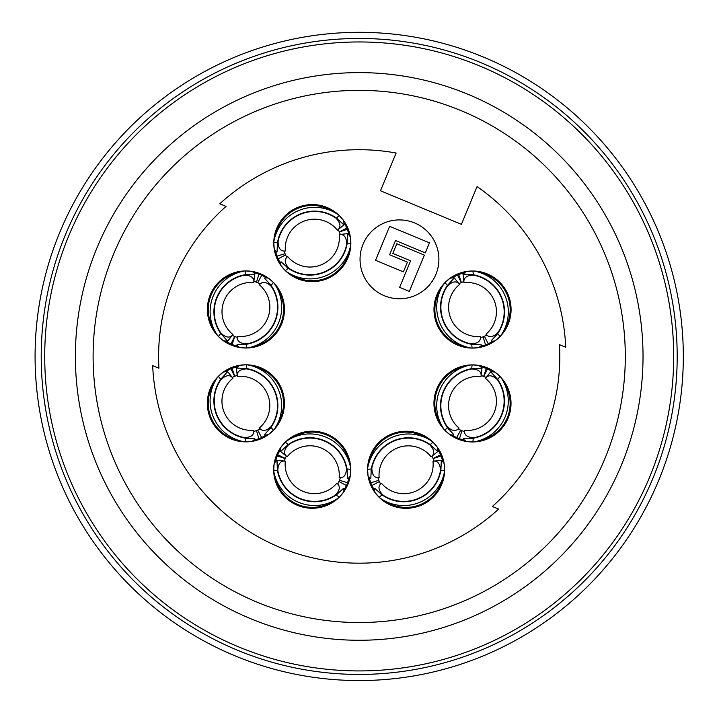 <?xml version="1.0" encoding="UTF-8"?>
<svg xmlns="http://www.w3.org/2000/svg" width="717" height="717" viewBox="0 0 717 717"><rect width="100%" height="100%" fill="white"/><g stroke="black" fill="none" stroke-linecap="round" stroke-linejoin="round"><path stroke-width="1.08" d="M232.29 335.359A29.263 29.263 0 0 0 234.145 336.246L234.665 336.47A29.263 29.263 0 0 0 234.746 336.506L232.075 344.492A37.669 37.669 0 0 0 232.451 344.644M254.562 272.81L258.954 274.127L256.471 282.175A29.263 29.263 0 0 0 253.926 281.324L256.471 282.175A29.263 29.263 0 0 1 257.708 282.686L261.714 275.265A37.669 37.669 0 0 1 265.765 277.452A37.669 37.642 -67.5 0 0 262.933 275.857L265.747 277.452M235.257 376.067L237.202 375.394A29.263 29.263 0 0 0 235.257 376.067L234.737 376.273A29.263 29.263 0 0 0 234.647 376.308L230.901 368.771A37.669 37.669 0 0 0 230.524 368.932M285.438 457.957L286.334 456.111A29.263 29.263 0 0 0 285.438 457.957L285.214 458.477A29.263 29.263 0 0 0 285.178 458.557L277.192 455.887A37.669 37.669 0 0 1 277.676 454.721L280.213 449.909M461.909 282.292L463.854 281.62A29.263 29.263 0 0 0 461.909 282.292L461.381 282.498A29.263 29.263 0 0 0 461.3 282.534L457.545 274.996A37.669 37.669 0 0 1 458.71 274.512L463.899 272.908M339.58 232.496L340.252 234.441A29.263 29.263 0 0 0 339.58 232.496L339.365 231.976A29.263 29.263 0 0 0 339.329 231.887L346.876 228.14A37.669 37.669 0 0 0 346.714 227.755M484.262 376.631L486.108 377.527A29.263 29.263 0 0 0 484.262 376.631L483.742 376.407A29.263 29.263 0 0 0 483.652 376.371L486.332 368.386A37.669 37.669 0 0 1 487.497 368.87L492.301 371.406M434.036 461.085A29.263 29.263 0 0 0 433.355 459.149L433.14 458.62A29.263 29.263 0 0 0 433.113 458.539L440.65 454.784A37.669 37.669 0 0 1 441.134 455.949L442.739 461.139M230.032 343.622A37.669 37.669 0 0 0 230.91 344.017L226.097 341.471A37.669 37.669 0 0 0 237.291 346.132A37.669 37.669 0 0 1 232.075 344.492L233.034 344.859A37.669 37.642 -67.5 0 0 237.291 346.132M276.565 254.974A37.669 37.669 0 0 0 276.968 256.13A37.669 37.669 0 0 1 275.642 251.712A37.669 37.642 157.5 0 0 276.52 254.849L275.66 251.73A37.669 37.669 0 0 0 276.968 256.13L276.52 254.849M347.7 230.193A37.669 37.669 0 0 0 347.36 229.297L348.964 234.495M459.606 274.172A37.669 37.669 0 0 0 458.71 274.512L461.381 282.498M455.591 437.083A37.669 37.669 0 0 0 456.693 437.612A37.669 37.669 0 0 1 452.633 435.434A37.669 37.642 112.5 0 0 455.474 437.029L452.66 435.434A37.669 37.669 0 0 0 456.693 437.612L455.474 437.029M488.376 369.264A37.669 37.669 0 0 0 487.497 368.87L483.742 376.407M370.339 481.618A37.669 37.669 0 0 0 370.743 482.774A37.669 37.669 0 0 1 369.416 478.364A37.669 37.642 157.5 0 0 370.295 481.501L369.434 478.382A37.669 37.669 0 0 0 370.743 482.774L370.295 481.501M441.475 456.846A37.669 37.669 0 0 0 441.134 455.949L433.14 458.62M345.89 486.628A37.669 37.669 0 0 0 346.419 485.526A37.669 37.669 0 0 1 344.241 489.577A37.669 37.642 22.5 0 0 345.836 486.744L344.241 489.559A37.669 37.669 0 0 0 346.419 485.526L345.836 486.744M278.071 453.843A37.669 37.669 0 0 0 277.676 454.721L285.214 458.477M257.735 439.082A37.669 37.669 0 0 0 258.891 438.679A37.669 37.669 0 0 1 254.481 440.005A37.669 37.642 67.5 0 0 257.609 439.127L254.49 439.987M232.962 367.946A37.669 37.669 0 0 0 232.057 368.287L237.255 366.683M235.051 655.84A324.12 324.12 0 0 1 161.988 99.224A324.12 324.12 0 0 1 680.567 314.261A324.12 324.12 0 0 1 235.051 655.84M237.399 650.176A317.99 317.99 0 0 1 165.726 104.09A317.99 317.99 0 0 1 674.491 315.059A317.99 317.99 0 0 1 237.399 650.176M250.484 618.619A283.824 283.824 0 0 1 186.51 131.202A283.824 283.824 0 0 1 640.613 319.504A283.824 283.824 0 0 1 250.484 618.619M238.743 646.94A314.485 314.485 0 0 0 671.013 315.516A314.485 314.485 0 0 0 167.859 106.869A314.485 314.485 0 0 0 238.743 646.94M257.278 602.244A266.097 266.097 0 0 0 623.037 321.816A266.097 266.097 0 0 0 197.3 145.273A266.097 266.097 0 0 0 257.278 602.244M498.629 509.088A206.738 206.738 0 0 1 152.667 365.634L158.941 368.233A200.608 200.608 0 0 1 226.052 206.397L219.778 203.789A206.738 206.738 0 0 1 396.134 153.026L380.485 190.776L461.407 224.331L477.056 186.581A206.738 206.738 0 0 1 565.731 347.252L559.457 344.653A200.608 200.608 0 0 1 492.346 506.489L498.629 509.088M424.356 255.127L409.326 291.38L399.611 287.356L410.617 260.818L392.817 253.433L396.842 243.726L424.356 255.127M441.699 484.531A38.548 38.548 0 0 0 401.081 431.553A38.548 38.548 0 0 0 375.502 493.224A38.548 38.548 0 0 0 441.699 484.531M508.093 418.181A38.548 38.548 0 0 0 467.475 365.204A38.548 38.548 0 0 0 441.905 426.875A38.548 38.548 0 0 0 508.093 418.181M508.138 324.317A38.548 38.548 0 0 0 467.52 271.331A38.548 38.548 0 0 0 441.941 333.002A38.548 38.548 0 0 0 508.138 324.317M276.619 454.963A38.548 38.548 0 0 1 342.816 446.279A38.548 38.548 0 0 1 317.237 507.941A38.548 38.548 0 0 1 276.619 454.963M210.269 388.569A38.548 38.548 0 0 1 276.457 379.876A38.548 38.548 0 0 1 250.887 441.547A38.548 38.548 0 0 1 210.269 388.569M210.314 294.696A38.548 38.548 0 0 1 276.502 286.011A38.548 38.548 0 0 1 250.932 347.682A38.548 38.548 0 0 1 210.314 294.696M276.708 228.347A38.548 38.548 0 0 1 342.905 219.662A38.548 38.548 0 0 1 317.326 281.324A38.548 38.548 0 0 1 276.708 228.347M363.053 244.237A39.417 39.417 0 0 1 430.756 235.355A39.417 39.417 0 0 1 404.603 298.424A39.417 39.417 0 0 1 363.053 244.237M429.456 242.83L425.298 252.868L395.515 240.518L389.609 254.759L407.408 262.144L403.384 271.851L375.547 260.307L389.645 226.321L429.456 242.83M347.082 243.941L347.62 234.226L348.265 234.172L350.353 236.879L350.855 243.529L347.082 243.941L346.714 245.743M289.829 269.287L288.297 268.266L285.33 270.641L285.85 271.134A41.38 41.353 157.5 0 0 350.837 244.246L350.855 243.529M339.302 215.593L343.631 220.639L344.07 224.045L343.586 224.475L336.336 217.968L339.302 215.593M277.551 242.292L277.013 252.008L276.368 252.061L274.27 249.337L273.769 242.704L277.551 242.292L277.909 240.491M338.818 215.127A41.38 41.353 -22.5 0 0 273.786 242.032L273.769 242.704M285.33 270.641L280.992 265.577L280.562 262.189L281.046 261.759L288.297 268.266M220.746 333.468L227.244 340.718L226.823 341.202L223.426 340.763L218.371 336.425L220.746 333.468L219.734 331.926M244.838 270.936A41.38 41.353 -67.5 0 0 217.887 335.923L218.371 336.425M248.521 343.864L246.711 344.232L246.298 348.005L239.657 347.494L236.942 345.406L236.995 344.76L236.933 345.495M271.08 285.465L264.591 278.214L265.012 277.721L268.409 278.16L273.464 282.507L271.08 285.465L272.102 286.997M246.989 347.996A41.38 41.353 112.5 0 0 273.939 283L273.464 282.507M245.537 270.918L252.169 271.429L254.885 273.527L254.84 274.172L245.124 274.701L245.537 270.918M246.702 368.565L236.986 368.027L236.933 367.382L239.648 365.294L246.29 364.792L246.702 368.565L248.512 368.923M272.048 425.817L271.026 427.35L273.401 430.308L273.885 429.806A41.38 41.353 67.5 0 0 247.007 364.801L246.29 364.792M218.353 376.344L223.399 372.015L226.805 371.576L227.235 372.06L220.728 379.311L218.353 376.344M245.053 438.096L254.768 438.634L254.822 439.279L252.097 441.367L245.465 441.869L245.053 438.096L243.251 437.728M217.887 376.828A41.38 41.353 -112.5 0 0 244.793 441.86L245.465 441.869M273.401 430.308L268.355 434.636L264.949 435.085L264.519 434.601L271.026 427.35M288.225 444.558L280.974 451.056L280.481 450.635L280.93 447.238L285.267 442.183L288.225 444.558L289.758 443.545M350.756 468.649A41.38 41.353 22.5 0 0 285.76 441.699L285.267 442.183M273.679 470.11L274.19 463.469L276.287 460.753L276.932 460.798L277.461 470.522L273.679 470.11M336.228 494.891L343.479 488.402L343.963 488.824L343.524 492.221L339.186 497.275L336.228 494.891L334.696 495.913M273.697 470.8A41.38 41.353 -157.5 0 0 338.684 497.75L339.186 497.275M350.765 469.348L350.255 475.98L348.166 478.696L347.521 478.651L346.992 468.936L350.765 469.348M473.345 274.79L463.63 274.252L463.585 273.607L466.31 271.51L472.942 271.008L473.345 274.79L475.156 275.149M500.52 336.049A41.38 41.353 67.5 0 0 473.614 271.026L472.942 271.008M446.359 287.069L447.381 285.527L445.006 282.57L444.513 283.081A41.38 41.353 -112.5 0 0 471.401 348.077L472.109 348.095L471.705 344.321L469.895 343.954M445.006 282.57L450.061 278.232L453.458 277.793L453.879 278.286L447.381 285.527M471.705 344.321L481.421 344.859L481.466 345.504L478.759 347.593L472.109 348.095M500.054 336.542L494.999 340.871L491.593 341.31L491.172 340.817L497.67 333.575L500.054 336.542M497.652 379.418L491.163 372.168L491.584 371.675L494.981 372.114L500.036 376.461L497.652 379.418L498.673 380.951M473.561 441.95A41.38 41.353 112.5 0 0 500.511 376.954L500.036 376.461M472.109 364.872L478.75 365.383L481.457 367.48L481.421 368.126L471.696 368.655L472.109 364.872M447.327 427.422L453.816 434.672L453.395 435.156L449.998 434.717L444.943 430.379L447.327 427.422L446.306 425.889M471.419 364.89A41.38 41.353 -67.5 0 0 444.459 429.877L444.943 430.379M475.093 437.818L473.283 438.186L472.87 441.959L466.229 441.448L463.523 439.36L463.567 438.714L463.523 439.36M440.856 470.585L441.394 460.87L442.039 460.825L444.128 463.541L444.639 470.182L440.856 470.585L440.489 472.395M379.589 497.759A41.38 41.353 157.5 0 0 444.621 470.854L444.639 470.182M428.578 443.599L430.11 444.621L433.068 442.246L432.557 441.753A41.38 41.353 -22.5 0 0 367.561 468.64L367.552 469.348L371.325 468.945L371.693 467.134M433.068 442.246L437.415 447.3L437.845 450.697L437.361 451.118L430.11 444.621M371.325 468.945L370.788 478.66L370.142 478.705L368.054 475.998L367.552 469.348M379.105 497.293L374.776 492.238L374.337 488.833L374.821 488.411L382.071 494.909L379.105 497.293M254.822 439.279L254.768 438.634M217.762 417.626L215.88 413.082M219.716 380.844L220.728 379.311A37.669 37.642 67.5 0 0 244.237 437.935L244.201 437.576A37.32 37.293 -112.5 0 1 220.979 379.562L227.119 371.926M264.519 434.601L264.949 435.085M274.002 389.035L275.884 393.579M236.977 368.027L236.924 367.292M269.7 429.125L271.501 426.66A37.669 37.642 67.5 0 0 246.666 368.556L246.702 368.923A37.32 37.293 67.5 0 1 271.259 426.382L271.501 426.66M254.481 440.005A37.669 37.669 0 0 0 258.891 438.679L256.471 430.603A29.263 29.263 0 0 0 257.708 430.092L261.651 437.54A37.669 37.669 0 0 0 265.702 435.353L261.651 437.54A37.669 37.669 0 0 1 258.891 438.679L257.609 439.127M237.264 375.923L236.395 368.099L236.968 367.857M259.679 428.363L259.348 427.959A29.263 29.245 -112.5 0 0 237.327 376.452L236.395 368.099L246.666 368.556M226.088 371.298L229.96 369.192A37.669 37.642 67.5 0 0 226.052 371.298A37.669 37.669 0 0 1 232.057 368.287L234.737 376.273M232.281 377.429L234.647 376.308M253.863 431.473L256.498 430.594M227.701 371.693L232.935 378.262A29.263 29.245 67.5 0 0 253.755 430.272C254.293 435.013 251.111 437.451 244.201 437.576M247.257 438.419L244.237 437.935M238.116 440.193A37.669 37.669 0 0 1 214.347 382.726A37.669 37.669 0 0 0 238.116 440.193M229.96 369.192L230.901 368.771A37.669 37.669 0 0 0 226.052 371.298M257.708 430.092L260.11 428.883M277.416 423.935A37.669 37.669 0 0 0 253.639 366.468A37.669 37.669 0 0 1 277.416 423.935M237.282 366.656A37.669 37.669 0 0 0 232.057 368.287A37.669 37.669 0 0 1 237.282 366.656A37.669 37.642 67.5 0 0 233.025 367.92M259.348 427.959C262.305 431.697 266.276 431.168 271.259 426.382M246.702 368.923C239.801 369.21 236.682 371.72 237.327 376.452M232.935 378.262C230.067 374.462 226.079 374.892 220.979 379.562M253.8 430.8L253.755 430.272M343.963 488.824L343.479 488.402M302.449 499.722L297.905 497.84M277.82 472.333L277.461 470.522M321.996 439.736L326.549 441.618M346.625 467.126L346.992 468.936M280.974 451.056L280.41 450.572M347.315 471.123L346.84 468.111A37.669 37.642 22.5 0 0 288.198 444.585L288.476 444.818A37.32 37.293 22.5 0 1 346.472 468.076L346.84 468.111M348.874 478.373L347.566 482.765A37.669 37.669 0 0 1 346.419 485.526L338.998 481.519A29.263 29.263 0 0 0 339.508 480.282L340.36 477.737M286.755 456.433L280.598 451.522L280.84 450.948M339.688 477.674L339.168 477.621A29.263 29.245 -157.5 0 0 287.167 456.765L280.598 451.522L288.198 444.585M347.566 482.765A37.669 37.669 0 0 0 348.892 478.356A37.669 37.669 0 0 1 347.566 482.765L339.508 480.282M284.299 461.031L285.178 458.557M337.77 483.975L339.016 481.492M277.452 470.486L276.995 460.215L285.348 461.156A29.263 29.245 22.5 0 0 336.847 483.213C340.584 486.189 340.046 490.159 335.251 495.133A37.32 37.293 -157.5 0 1 277.82 470.522L277.452 470.486A37.669 37.642 22.5 0 0 335.538 495.366L335.251 495.133M284.828 461.094L277.004 460.215L276.762 460.789M338.012 493.565L335.538 495.366M275.588 461.076L277.192 455.887A37.669 37.669 0 0 0 275.561 461.103A37.669 37.669 0 0 1 277.192 455.887M332.805 501.282A37.669 37.669 0 0 1 275.355 477.459A37.669 37.669 0 0 0 332.805 501.282M349.089 461.999A37.669 37.669 0 0 0 291.649 438.177A37.669 37.669 0 0 1 349.089 461.999M280.213 449.873A37.669 37.669 0 0 0 277.676 454.721A37.669 37.669 0 0 1 280.213 449.873A37.669 37.642 22.5 0 0 278.097 453.78M339.168 477.621C343.9 478.176 346.338 474.995 346.472 468.076M288.476 444.818C283.807 449.9 283.367 453.879 287.167 456.765M285.348 461.156C280.625 460.493 278.115 463.621 277.82 470.522M370.142 478.705L370.788 478.66M391.796 441.645L396.34 439.763M374.821 488.411L374.337 488.833M420.386 497.885L415.842 499.767M383.604 495.931L382.071 494.909M441.394 460.87L442.129 460.807M380.297 493.583L382.761 495.384A37.669 37.642 157.5 0 0 440.856 470.549L440.498 470.594A37.32 37.293 157.5 0 1 383.039 495.151L382.761 495.384M379.329 481.591L371.881 485.534A37.669 37.669 0 0 0 374.059 489.594L371.881 485.534A37.669 37.669 0 0 1 370.743 482.774L378.818 480.354A29.263 29.263 0 0 0 379.329 481.591L380.53 483.993M433.498 461.156L441.322 460.278L441.564 460.852M381.05 483.572L381.453 483.231A29.263 29.245 -22.5 0 0 432.969 461.21L441.322 460.278L440.856 470.549M431.984 456.164L433.113 458.539M377.949 477.755L378.827 480.381M430.137 444.639L437.728 451.576L431.15 456.828A29.263 29.245 157.5 0 0 379.141 477.639C374.399 478.176 371.971 474.995 371.845 468.084A37.32 37.293 -22.5 0 1 429.859 444.872L430.137 444.639A37.669 37.642 157.5 0 0 371.478 468.12L371.845 468.084M431.571 456.496L437.72 451.585L437.487 451.011M371.003 471.141L371.478 468.12M438.114 449.971L440.65 454.784A37.669 37.669 0 0 0 438.123 449.935A37.669 37.669 0 0 1 440.65 454.784M369.228 462.008A37.669 37.669 0 0 1 426.696 438.23A37.669 37.669 0 0 0 369.228 462.008M434.027 461.094L433.355 459.149M385.486 501.3A37.669 37.669 0 0 0 442.954 477.522A37.669 37.669 0 0 1 385.486 501.3M442.765 461.165A37.669 37.669 0 0 0 441.134 455.949A37.669 37.669 0 0 1 442.765 461.165A37.669 37.642 157.5 0 0 441.502 456.908M381.453 483.231C377.725 486.189 378.253 490.159 383.039 495.151M440.498 470.594C440.211 463.693 437.702 460.565 432.969 461.21M431.15 456.828C434.959 453.951 434.529 449.962 429.859 444.872M378.621 477.683L379.141 477.639M453.395 435.156L453.816 434.672M442.497 393.642L444.379 389.098M469.886 369.013L471.696 368.655M502.483 413.189L500.6 417.742M491.154 372.168L491.638 371.603M463.567 438.714L473.283 438.186M485.785 377.949L490.697 371.791L497.634 379.392A37.669 37.642 112.5 0 1 474.107 438.033L471.087 438.508M463.845 440.068L459.454 438.759A37.669 37.669 0 0 1 456.693 437.612L460.69 430.191A29.263 29.263 0 0 0 461.936 430.702L464.482 431.553M464.544 430.881L464.589 430.361A29.263 29.245 -67.5 0 0 485.454 378.361L490.697 371.791L491.27 372.033M459.454 438.759A37.669 37.669 0 0 0 463.863 440.086A37.669 37.669 0 0 1 459.454 438.759L461.936 430.702M481.188 375.493L483.652 376.371M458.235 428.963L460.717 430.209M471.732 368.646L482.003 368.188L481.062 376.542A29.263 29.245 112.5 0 0 459.005 428.04C456.03 431.777 452.06 431.24 447.085 426.445A37.32 37.293 -67.5 0 1 471.687 369.013L471.732 368.646A37.669 37.642 112.5 0 0 446.852 426.732L447.085 426.445M481.125 376.022L482.003 368.197L481.43 367.955M448.654 429.205L446.852 426.732M481.143 366.772L486.332 368.386A37.669 37.669 0 0 0 481.116 366.754A37.669 37.669 0 0 1 486.332 368.386M440.937 423.998A37.669 37.669 0 0 1 464.759 366.548A37.669 37.669 0 0 0 440.937 423.998M497.634 379.392L497.401 379.669A37.32 37.293 112.5 0 1 474.143 437.666L474.107 438.033M480.22 440.283A37.669 37.669 0 0 0 504.042 382.842A37.669 37.669 0 0 1 480.22 440.283M492.337 371.406A37.669 37.669 0 0 0 487.497 368.87A37.669 37.669 0 0 1 492.337 371.406A37.669 37.642 112.5 0 0 488.438 369.291M464.589 430.361C464.042 435.094 467.224 437.531 474.143 437.666M497.401 379.669C492.319 375 488.34 374.561 485.454 378.361M481.062 376.542C481.725 371.818 478.597 369.309 471.687 369.013M481.466 345.504L481.421 344.859M444.406 323.851L442.523 319.307M491.172 340.817L491.593 341.31M500.645 295.252L502.527 299.805M498.691 332.043L497.67 333.575M463.63 274.252L463.567 273.518M463.612 274.082L473.31 274.781A37.669 37.642 67.5 0 1 498.145 332.885L496.343 335.359M492.328 341.579L488.295 343.766A37.669 37.669 0 0 1 481.125 346.23A37.669 37.642 67.5 0 0 484.262 345.343L481.143 346.212M463.048 274.315L463.917 282.139M488.295 343.766A37.669 37.669 0 0 0 492.355 341.579A37.669 37.669 0 0 1 488.295 343.766L484.36 336.318A29.263 29.263 0 0 1 483.124 336.829L485.534 344.904L484.262 345.343M458.925 283.654L461.3 282.534M480.515 337.698L483.141 336.82M447.408 285.5L454.336 277.918L459.588 284.488A29.263 29.245 67.5 0 0 480.399 336.497C480.937 341.238 477.755 343.676 470.845 343.802A37.32 37.293 -112.5 0 1 447.632 285.787L447.408 285.5A37.669 37.642 67.5 0 0 470.881 344.16L470.845 343.802M459.256 284.075L454.345 277.918L453.771 278.151M473.901 344.644L470.881 344.16M452.732 277.524L457.545 274.996A37.669 37.669 0 0 0 452.696 277.524A37.669 37.669 0 0 1 457.545 274.996M464.768 346.41A37.669 37.669 0 0 1 440.991 288.951A37.669 37.669 0 0 0 464.768 346.41M484.36 336.318L486.753 335.108M486.332 334.588L485.992 334.185A29.263 29.245 -112.5 0 0 463.971 282.677C463.325 277.945 466.453 275.436 473.354 275.149A37.32 37.293 67.5 0 1 497.912 332.607L498.145 332.885M504.06 330.152A37.669 37.669 0 0 0 480.282 272.693A37.669 37.669 0 0 1 504.06 330.152M463.926 272.881A37.669 37.669 0 0 0 458.71 274.512A37.669 37.669 0 0 1 463.926 272.881A37.669 37.642 67.5 0 0 459.669 274.145M485.992 334.185C488.949 337.922 492.929 337.393 497.912 332.607M463.039 274.324L463.971 282.677M459.588 284.488C456.711 280.679 452.732 281.118 447.632 285.787M480.453 337.026L480.399 336.497M276.368 252.061L277.013 252.008M298.021 214.992L302.565 213.119M334.803 216.946L336.336 217.968M281.046 261.759L280.562 262.189M326.611 271.241L322.067 273.123M347.611 234.217L348.354 234.163M286.513 266.939L288.987 268.732A37.669 37.642 157.5 0 0 347.082 243.905L346.723 243.941A37.32 37.293 157.5 0 1 289.265 268.499L288.987 268.732M280.284 262.924L278.106 258.891A37.669 37.669 0 0 1 276.968 256.13L285.043 253.71A29.263 29.263 0 0 0 285.554 254.947L286.755 257.349M339.724 234.504L347.548 233.634L347.79 234.208M347.082 243.905L347.548 233.625L339.195 234.567A29.263 29.245 -22.5 0 1 287.678 256.578L287.275 256.919M344.339 223.328L346.454 227.199A37.669 37.642 157.5 0 0 344.339 223.292A37.669 37.669 0 0 1 347.36 229.297L339.365 231.976M278.106 258.891A37.669 37.669 0 0 0 280.284 262.942A37.669 37.669 0 0 1 278.106 258.891L285.554 254.947M338.209 229.521L339.329 231.887M284.174 251.102L285.052 253.737M336.363 217.995L343.954 224.932L337.375 230.175A29.263 29.245 157.5 0 0 285.366 250.995C280.625 251.533 278.196 248.342 278.071 241.441A37.32 37.293 -22.5 0 1 336.076 218.219L336.363 217.995A37.669 37.642 157.5 0 0 277.703 241.468L278.071 241.441M337.797 229.843L343.945 224.932L343.712 224.358M277.228 244.497L277.703 241.468M275.453 235.355A37.669 37.669 0 0 1 332.921 211.587A37.669 37.669 0 0 0 275.453 235.355M346.454 227.199L346.876 228.14A37.669 37.669 0 0 0 344.339 223.292M291.711 274.656A37.669 37.669 0 0 0 349.179 250.878A37.669 37.669 0 0 1 291.711 274.656M348.991 234.522A37.669 37.669 0 0 0 347.36 229.297A37.669 37.669 0 0 1 348.991 234.522A37.669 37.642 157.5 0 0 347.718 230.265M287.678 256.578C283.95 259.545 284.47 263.515 289.265 268.499M346.723 243.941C346.436 237.04 343.927 233.921 339.195 234.567M337.375 230.175C341.184 227.307 340.754 223.319 336.076 218.219M284.837 251.04L285.366 250.995M265.012 277.721L264.591 278.214M275.911 319.235L274.028 323.779M254.84 274.172L254.885 273.527M215.925 299.688L217.807 295.144M243.314 275.059L245.124 274.701M227.244 340.718L226.76 341.283M236.995 344.76L246.711 344.232A37.669 37.642 -67.5 0 0 271.555 286.155L271.322 286.433A37.32 37.293 112.5 0 1 246.711 343.873L236.977 344.931M247.311 274.378L244.3 274.853A37.669 37.642 -67.5 0 0 220.773 333.495L221.006 333.208A37.32 37.293 -67.5 0 1 244.264 275.211L244.3 274.853M232.622 334.938L227.71 341.086L227.137 340.853M254.562 274.172L253.809 282.525A29.263 29.245 112.5 0 0 232.953 334.516L227.71 341.086L220.773 333.495M234.665 336.47L230.91 344.017A37.669 37.669 0 0 1 226.061 341.48A37.669 37.642 -67.5 0 0 229.969 343.586M258.954 274.127A37.669 37.669 0 0 0 254.544 272.801A37.669 37.669 0 0 1 261.714 275.265L262.933 275.857M237.219 337.393L234.746 336.506M260.163 283.914L257.681 282.677M237.282 336.865L237.345 336.336A29.263 29.245 -67.5 0 0 259.402 284.837C262.377 281.109 266.348 281.638 271.322 286.433M269.753 283.681L271.555 286.155M237.264 346.105L233.034 344.859M277.47 288.888A37.669 37.669 0 0 1 253.648 346.329A37.669 37.669 0 0 0 277.47 288.888M232.299 335.35L234.145 336.246M238.187 272.594A37.669 37.669 0 0 0 214.365 330.044A37.669 37.669 0 0 1 238.187 272.594M253.809 282.525C254.365 277.793 251.183 275.355 244.264 275.211M221.006 333.208C226.088 337.886 230.067 338.325 232.953 334.516M237.345 336.336C236.682 341.059 239.81 343.568 246.711 343.873M253.693 366.486A37.669 37.642 67.5 0 1 277.443 423.872M261.651 437.54A37.669 37.669 0 0 0 265.702 435.353A37.669 37.642 67.5 0 1 262.87 436.949M227.701 371.702L232.604 377.85M214.32 382.779A37.669 37.642 67.5 0 0 238.062 440.166M291.702 438.15A37.669 37.642 22.5 0 1 349.071 461.936M348.892 478.356A37.669 37.642 22.5 0 1 348.014 481.492M276.825 456.846A37.669 37.642 22.5 0 0 275.561 461.103M275.382 477.513A37.669 37.642 22.5 0 0 332.751 501.308M442.927 477.585A37.669 37.642 157.5 0 1 385.54 501.326M371.881 485.534A37.669 37.669 0 0 0 374.059 489.594A37.669 37.642 157.5 0 1 372.473 486.753M440.229 453.843A37.669 37.642 157.5 0 0 438.123 449.935M426.642 438.204A37.669 37.642 157.5 0 0 369.246 461.945M504.069 382.896A37.669 37.642 112.5 0 1 480.273 440.265M463.863 440.086A37.669 37.642 112.5 0 1 460.726 439.207M485.373 368.018A37.669 37.642 112.5 0 0 481.116 366.754M464.706 366.575A37.669 37.642 112.5 0 0 440.91 423.944M480.345 272.711A37.669 37.642 67.5 0 1 504.087 330.098M492.355 341.579A37.669 37.642 67.5 0 1 489.514 343.174M485.534 344.904A37.669 37.669 0 0 1 481.125 346.23M456.604 275.418A37.669 37.642 67.5 0 0 452.705 277.524M440.964 289.005A37.669 37.642 67.5 0 0 464.706 346.392M349.152 250.932A37.669 37.642 157.5 0 1 291.765 274.683M280.284 262.942A37.669 37.642 157.5 0 1 278.698 260.101M332.867 211.56A37.669 37.642 157.5 0 0 275.471 235.301M214.338 329.99A37.669 37.642 -67.5 0 1 238.125 272.612M254.544 272.801A37.669 37.642 -67.5 0 1 257.681 273.679M261.714 275.265A37.669 37.669 0 0 1 265.765 277.452M253.701 346.311A37.669 37.642 -67.5 0 0 277.497 288.942M254.553 274.172L253.863 281.996M227.235 372.06L226.751 371.496M276.932 460.798L276.188 460.744M347.521 478.651L348.229 478.714M437.361 451.118L437.926 450.635M481.421 368.126L481.474 367.382M453.879 278.286L453.404 277.721M343.586 224.475L344.151 223.991"/></g></svg>
